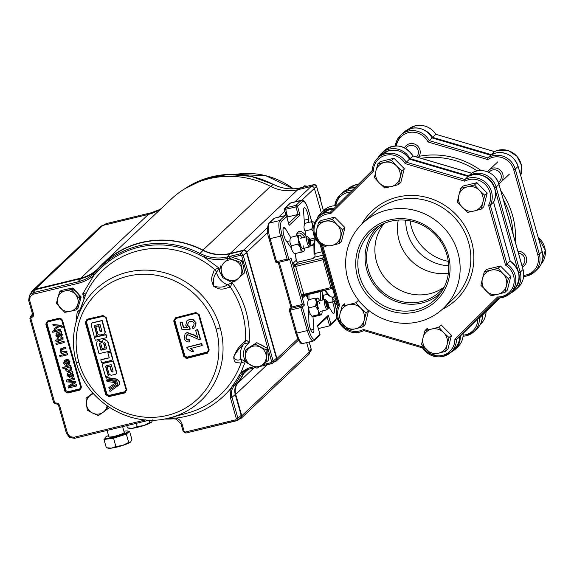 <?xml version="1.0" encoding="UTF-8"?>
<svg xmlns="http://www.w3.org/2000/svg" width="574" height="574" viewBox="0 0 574 574"><rect width="100%" height="100%" fill="white"/><g stroke="black" fill="none" stroke-linecap="round" stroke-linejoin="round"><path stroke-width="0.86" d="M312.916 258.537L298.337 262.067A2.023 1.937 46.7 0 1 295.89 260.596A3.379 0.875 -103.6 0 1 296.263 260.603L297.038 261.823A2.023 1.887 123.6 0 1 296.263 260.603A40.029 10.332 -103.6 0 1 295.366 253.536M298.437 262.045L295.632 264.621L322.344 258.149A2.023 1.937 -133.3 0 0 323.564 257.188M463.132 333.394L460.283 336.077A18.569 17.751 46.7 0 1 454.909 349.638L457.751 346.954A18.569 17.751 -133.3 0 0 463.132 333.394L498.741 298.042L463.132 333.394M412.95 155.963L409.599 159.163M482.282 315.284C482.454 320.679 480.646 325.221 476.872 328.924A18.569 17.751 -133.3 0 0 482.253 315.356L479.412 318.039L478.687 318.046M432.071 137.925L428.025 141.972A17.22 16.459 -133.3 0 0 410.274 132.307A17.22 16.459 -133.3 0 0 396.44 145.911M332.446 301.895A7.311 1.887 -103.6 0 1 333.508 304.88A7.311 1.887 -103.6 0 1 333.666 313.461A7.311 1.887 -103.6 0 1 332.073 312.069L328.543 306.107M304.507 224.334L303.574 211.376A7.311 1.887 -103.6 0 1 304.335 207.766A7.311 1.887 -103.6 0 1 307.621 213.399A7.311 1.887 -103.6 0 1 308.568 219.124L308.64 222.411M312.974 316.59L313.878 329.232A7.311 1.887 -103.6 0 1 313.124 332.841A7.311 1.887 -103.6 0 1 310.462 329.124A7.311 1.887 -103.6 0 1 308.884 321.483L308.561 307.212M305.748 294.857A3.379 0.875 -103.6 0 1 305.633 295.036L302.928 297.59A3.379 0.875 -103.6 0 1 302.024 296.916L292.962 264.887A3.379 0.875 -103.6 0 1 293.185 263.15A2.023 1.937 46.7 0 0 295.632 264.621L295.632 266.2L303.919 294.928A2.023 1.435 -29.2 0 0 302.024 296.916L304.349 305.124L302.376 306.982L308.884 329.985A12.162 3.143 76.4 0 0 314.767 339.119L319.933 334.247L317.451 325.48L328.328 315.219L330.811 323.987L329.612 325.853L319.087 328.407A1.349 1.292 -133.3 0 1 318.312 328.357M328.328 315.219L327.137 317.085M330.811 323.987L335.977 319.115A1.349 1.292 46.7 0 1 335.632 320.407L329.612 325.853L327.187 317.264M315.363 239.071A31.706 8.187 76.4 0 0 314.947 253.493A6.759 1.744 -103.6 0 1 314.523 257.209A1.349 1.292 -133.3 0 0 313.964 257.511L312.88 258.53M322.122 251.749L314.947 253.493A1.349 0.61 174.2 0 0 314.05 254.167A1.349 0.61 174.2 0 0 314.129 254.339A30.35 7.835 -103.6 0 1 314.093 253.988M448.373 273.217A44.069 42.117 46.7 0 1 398.263 220.086A44.069 42.117 46.7 0 0 448.373 273.217M523.753 275.362A17.127 16.366 -133.3 0 0 526.301 274.953A17.127 16.366 -133.3 0 0 537.759 254.741L513.694 169.682L515.251 169.1L518.092 166.424A18.476 17.658 -133.3 0 0 495.764 153.021A18.476 17.658 -133.3 0 0 490.648 155.181L432.043 137.918A18.569 17.751 -133.3 0 0 411.214 128.397A18.569 17.751 -133.3 0 0 403.479 132.58L400.638 135.263L395.328 145.94A18.569 17.751 46.7 0 1 400.638 135.263A18.569 17.751 46.7 0 1 408.372 131.08A18.569 17.751 46.7 0 1 429.201 140.601L487.807 157.864A18.476 17.658 46.7 0 1 492.923 155.705A18.476 17.658 46.7 0 1 515.251 169.1L539.323 254.16L542.193 251.419C543.894 258.307 542.33 264.212 537.494 269.127A18.476 17.658 -133.3 0 0 542.165 251.477L518.128 166.36C514.089 155.941 506.648 151.486 495.814 153L490.662 155.167L487.807 157.864L487.778 159.579L428.025 141.972M460.219 336.113L498.598 298.042M383.812 223.889A44.069 42.117 -133.3 0 0 382.32 274.372A44.069 42.117 -133.3 0 0 429.804 293.723A44.069 42.117 -133.3 0 0 443.731 287.416A44.069 42.117 -133.3 0 1 429.804 293.723A44.069 42.117 -133.3 0 1 382.32 274.372A44.069 42.117 -133.3 0 1 383.812 223.889M523.014 269.421L523.072 269.457C524.772 276.345 523.201 282.25 518.365 287.165A18.476 17.658 -133.3 0 0 523.036 269.515L498.971 184.455A18.476 17.658 -133.3 0 0 476.642 171.059A18.476 17.658 -133.3 0 0 471.527 173.219L468.678 175.902A18.476 17.658 46.7 0 1 473.794 173.743A18.476 17.658 46.7 0 1 496.13 187.138L520.195 272.198A18.476 17.658 46.7 0 1 515.524 289.848A18.476 17.658 46.7 0 1 510.437 293.149M471.57 173.19L412.964 155.92C404.785 144.856 395.249 143.084 384.358 150.618L381.516 153.301A18.569 17.751 46.7 0 1 389.251 149.118A18.569 17.751 46.7 0 1 410.073 158.639L468.678 175.902M332.812 289.526A2.023 1.873 -53.6 0 0 330.832 288.715L330.904 287.574L332.281 287.366L337.699 306.789M301.357 294.971L330.904 287.574L322.983 259.57L322.251 258.393A2.023 1.629 -172.6 0 0 323.578 257.102A2.023 1.629 -172.6 0 0 323.593 256.951M293.436 266.967L324.36 259.369L320.163 244.825M322.251 258.393L323.593 256.973M297.956 262.124A2.023 1.887 123.6 0 1 297.038 261.823M308.898 294.383A38.68 9.988 -103.6 0 1 308.934 299.65M304.349 305.124L302.426 304.421L291.893 306.975L290.214 308.554L300.74 306.007L302.426 304.421L289.64 259.247M317.451 325.48L317.609 326.032M289.339 310.247L290.286 310.118L290.214 308.554A1.349 1.292 46.7 0 0 289.648 308.862L291.893 306.975L279.229 262.21M290.135 309.372L289.31 310.154A1.349 1.292 46.7 0 1 289.648 308.862M275.628 261.794A1.349 1.292 -133.3 0 0 277.127 262.705M288.88 259.857L277.185 262.705L289.031 259.821L287.108 259.118L280.6 236.115L282.157 235.534L289.031 259.821L291.004 257.963L292.962 264.887A2.023 0.99 -5 0 0 295.545 265.317M288.6 223.365L298.085 214.425L287.552 216.979L286.957 217.539M289.963 203.368L290.989 202.801A13.511 3.487 76.4 0 0 290.523 203.06A1.349 1.292 46.7 0 0 289.963 203.368L284.797 208.24A1.349 1.292 46.7 0 0 284.46 209.532L295.969 206.941L298.085 214.425L300.008 215.128L289.124 225.388L286.648 216.62L281.482 221.492A12.162 3.143 76.4 0 0 282.157 235.534M288.916 224.649L289.124 225.388M277.185 262.705L276.582 261.665L287.108 259.118M275.599 261.701L276.582 261.665L270.067 238.662L280.6 236.115A13.511 3.487 -103.6 0 1 279.847 220.516L285.013 215.645L274.48 218.192L269.321 223.064L279.847 220.516A1.349 1.292 46.7 0 1 281.482 221.492M286.907 217.359L287.552 216.979L285.364 207.932L295.89 205.384L301.056 200.513L290.523 203.06L285.364 207.932A1.349 1.292 46.7 0 0 284.797 208.24A1.349 1.349 0 0 0 284.424 209.589L286.196 215.86M291.398 248.14L285.96 240.456A7.311 1.887 -103.6 0 1 283.262 232.657A7.311 1.887 -103.6 0 1 283.793 227.146A7.311 1.887 -103.6 0 1 285.386 228.538L290.58 237.32C289.526 240.449 289.762 243.261 291.298 245.751C291.061 248.729 292.13 251.398 294.498 253.744L301.171 252.129L300.561 247.889A8.445 2.181 -103.6 0 1 298.609 239.674L297.26 235.699L290.566 237.378M520.69 175.407A18.935 18.103 -133.3 0 0 516.844 156.25A18.935 18.103 -133.3 0 0 498.203 150.23A18.935 18.103 -133.3 0 0 494.444 151.608L435.881 134.309C430.708 127.062 423.856 124.214 415.332 125.771L408.014 129.509A18.935 18.103 -133.3 0 1 415.289 125.799A18.935 18.103 -133.3 0 1 435.838 134.338L432.617 137.373L491.229 154.636L494.465 151.586L498.254 150.201L508.327 150.61L516.909 156.228L521.486 165.398L520.69 175.429M499.796 297.971L486.049 311.775A18.935 18.103 -133.3 0 1 480.546 324.281L480.18 324.626M448.681 265.769A44.069 42.117 46.7 0 1 405.718 220.215M448.294 261.357A46.523 44.471 46.7 0 1 410.094 220.861M491.122 154.894L491.229 154.636A18.935 18.103 46.7 0 1 494.2 153.473M432.165 137.904L432.617 137.373A18.935 18.103 46.7 0 0 423.885 129.911M333.451 209.044A18.935 18.103 -133.3 0 0 329.605 209.546A18.935 18.103 -133.3 0 0 321.72 213.808L318.505 216.843C310.269 227.282 311.381 237.019 321.835 246.052L338.517 304.93C330.846 318.132 345.455 336.414 360.135 332.016L363.923 330.631L422.507 347.909L423.095 347.033A17.586 16.811 -133.3 0 0 431.72 354.51M363.945 330.617L363.464 329.469L423.095 347.033M459.738 336.551C459.559 341.53 457.715 345.72 454.206 349.121A18.935 18.103 -133.3 0 0 459.709 336.622L456.488 339.657L454.888 339.327L497.558 296.973A17.586 16.811 -133.3 0 0 501.784 296.5A17.586 16.811 -133.3 0 0 514.103 282.566A17.586 16.811 -133.3 0 0 505.551 265.181L488.596 205.255A17.586 16.811 -133.3 0 0 485.396 184.577A17.586 16.811 -133.3 0 0 464.789 181.169L464.89 179.483A18.935 18.103 46.7 0 1 468.649 178.105A18.935 18.103 46.7 0 1 487.986 184.95A18.935 18.103 46.7 0 1 490.296 205.191L488.596 205.255M510.171 261.026L505.551 265.181M493.547 202.105L510.214 261.012C520.668 270.045 521.78 279.782 513.543 290.222A18.935 18.103 -133.3 0 0 510.178 261.055L493.511 202.156A18.935 18.103 -133.3 0 0 491.201 181.915A18.935 18.103 -133.3 0 0 471.864 175.07A18.935 18.103 -133.3 0 0 468.104 176.448L409.499 159.185L406.277 162.212L464.89 179.483L468.126 176.426L471.914 175.041C486.594 170.65 501.202 188.925 493.532 202.127L490.296 205.191L506.964 264.09A18.935 18.103 46.7 0 1 510.329 293.249A18.935 18.103 46.7 0 1 502.444 297.519M409.542 159.149C404.369 151.902 397.517 149.061 388.993 150.618L381.057 154.908A18.935 18.103 -133.3 0 1 388.95 150.639A18.935 18.103 -133.3 0 1 409.499 159.185L468.154 176.419M387.091 210.084A58.613 56.022 -133.3 0 0 362.675 223.279A58.613 56.022 -133.3 0 0 353.469 292.632A58.613 56.022 -133.3 0 0 418.69 321.756A58.613 56.022 -133.3 0 0 443.106 308.554A58.613 56.022 -133.3 0 0 452.312 239.2A58.613 56.022 -133.3 0 0 387.091 210.084M415.913 311.94A48.309 46.171 -133.3 0 0 448.251 254.928A48.309 46.171 -133.3 0 0 389.868 219.899A48.309 46.171 -133.3 0 0 357.53 276.912A48.309 46.171 -133.3 0 0 415.913 311.94M415.813 309.881A46.523 44.471 -133.3 0 0 438.249 296.206A46.523 44.471 -133.3 0 0 441.313 242.372A46.523 44.471 -133.3 0 0 390.729 221.234A46.523 44.471 -133.3 0 0 374.722 228.847A46.523 44.471 -133.3 0 0 362.947 284.733A46.523 44.471 -133.3 0 0 415.813 309.881M378.331 226.371A45.619 43.602 -133.3 0 0 371.156 280.356A45.619 43.602 -133.3 0 0 421.926 303.022A45.619 43.602 -133.3 0 0 440.932 292.747M385.14 222.992A44.069 42.117 -133.3 0 0 379.392 227.505A44.069 42.117 -133.3 0 0 372.469 279.653A44.069 42.117 -133.3 0 0 421.503 301.544A44.069 42.117 -133.3 0 0 439.863 291.628A44.069 42.117 -133.3 0 0 444.699 286.146M502.343 297.54A18.935 18.103 46.7 0 1 498.433 298.021L502.394 297.54L510.329 293.249L513.543 290.222M498.433 298.021L497.558 296.973M464.789 181.169L405.165 163.604L406.277 162.212A18.935 18.103 46.7 0 0 385.728 153.674A18.935 18.103 46.7 0 0 377.843 157.936C374.334 161.344 372.49 165.534 372.311 170.507L372.339 170.442A18.935 18.103 46.7 0 1 377.843 157.936L381.057 154.908M405.165 163.604A17.586 16.811 -133.3 0 0 385.807 155.231A17.586 16.811 -133.3 0 0 373.365 171.31L372.339 170.442M373.365 171.31L330.696 213.672L330.402 212.071L372.311 170.471L330.402 212.071A18.935 18.103 46.7 0 0 326.391 212.581A18.935 18.103 46.7 0 0 318.505 216.843M315.348 236.789A17.586 16.811 -133.3 0 0 322.703 245.457L321.835 246.052M322.703 245.457L339.664 305.382L338.538 304.902M405.782 148.501A6.895 6.594 46.7 0 1 417.413 148.853A6.895 6.594 46.7 0 1 416.523 156.967M404.548 147.841A8.445 8.072 46.7 0 1 406.184 145.631A8.445 8.072 46.7 0 1 409.7 143.73A8.445 8.072 46.7 0 1 418.934 147.64A8.445 8.072 46.7 0 1 418.216 157.47M517.92 251.261A8.445 8.072 46.7 0 1 525.999 256.485A8.445 8.072 46.7 0 1 524.27 265.676A8.445 8.072 46.7 0 1 522.376 266.996M518.444 253.12A6.895 6.594 46.7 0 1 521.974 265.575M489.012 172.444A6.895 6.594 46.7 0 1 500.686 173.972A6.895 6.594 46.7 0 1 498.275 182.317M487.692 171.856A8.445 8.072 46.7 0 1 489.105 170.062A8.445 8.072 46.7 0 1 492.621 168.16A8.445 8.072 46.7 0 1 502.02 172.351A8.445 8.072 46.7 0 1 500.693 182.345A8.445 8.072 46.7 0 1 498.777 183.673M504.941 292.403L506.426 285.766A12.671 12.111 46.7 0 1 497.83 294.297L504.941 292.403L507.33 290.15L510.781 276.417L508.392 278.67L503.011 273.698A12.671 12.111 46.7 0 1 506.426 285.766L508.392 278.67M491.208 295.732L497.83 294.297A12.671 12.111 46.7 0 1 485.819 290.76A12.671 12.111 46.7 0 1 482.411 278.691L480.926 285.328L491.208 295.732M491 270.16L484.377 271.595L482.411 278.691A12.671 12.111 -133.3 0 1 491 270.16A12.671 12.111 46.7 0 1 503.011 273.698L498.11 268.266L491 270.16M510.781 276.417L500.499 266.013L486.766 269.342L484.377 271.595M500.499 266.013L498.11 268.266M449.055 337.577L443.673 332.604A12.671 12.111 46.7 0 1 447.089 344.673L449.055 337.577L451.444 335.324L447.993 349.057L445.603 351.31L447.089 344.673A12.671 12.111 46.7 0 1 438.493 353.204L445.603 351.31M438.773 327.173L431.662 329.067A12.671 12.111 46.7 0 1 443.673 332.604L438.773 327.173L441.162 324.92L451.444 335.324M431.87 354.639L438.493 353.204A12.671 12.111 46.7 0 1 426.482 349.659A12.671 12.111 46.7 0 1 423.067 337.598L421.589 344.235L431.87 354.639M431.662 329.067L425.04 330.502L423.067 337.598A12.671 12.111 -133.3 0 1 431.662 329.067M426.956 330.115L427.429 328.249L425.04 330.502M366.133 313.146L360.752 308.173A12.671 12.111 46.7 0 1 364.167 320.242L366.133 313.146L368.522 310.893L365.071 324.626L362.682 326.879L364.167 320.242A12.671 12.111 46.7 0 1 355.571 328.773L362.682 326.879M355.851 302.742L348.741 304.636A12.671 12.111 46.7 0 1 360.752 308.173L355.851 302.742L358.241 300.489L368.522 310.893M348.949 330.208L355.571 328.773A12.671 12.111 46.7 0 1 343.568 325.236A12.671 12.111 46.7 0 1 340.152 313.167L338.667 319.804L348.949 330.208M348.741 304.636L342.118 306.071L340.152 313.167A12.671 12.111 -133.3 0 1 348.741 304.636M344.034 305.691L344.508 303.818L342.118 306.071M334.664 217.159L332.274 219.412L325.164 221.306A12.671 12.111 -133.3 0 0 316.568 229.837L315.083 236.474L319.983 241.905A12.671 12.111 46.7 0 1 316.568 229.837L318.541 222.741L320.923 220.488L334.664 217.159L344.945 227.562L341.494 241.295L339.105 243.548L342.556 229.815L337.175 224.843A12.671 12.111 46.7 0 1 340.59 236.911A12.671 12.111 46.7 0 1 331.994 245.442L339.105 243.548M326.771 245.55L325.365 246.877L319.983 241.905A12.671 12.111 46.7 0 0 331.994 245.442M332.274 219.412L337.175 224.843A12.671 12.111 46.7 0 0 325.164 221.306L318.541 222.741M344.945 227.562L342.556 229.815M398.442 184.641L401.893 170.909L396.512 165.936A12.671 12.111 46.7 0 1 399.927 178.005A12.671 12.111 46.7 0 1 391.332 186.536L398.442 184.641L400.831 182.388L404.283 168.663L401.893 170.909M384.501 162.399L377.879 163.834L375.905 170.93L374.427 177.567L379.321 182.998A12.671 12.111 46.7 0 1 375.905 170.93A12.671 12.111 -133.3 0 1 384.501 162.399A12.671 12.111 46.7 0 1 396.512 165.936L391.611 160.505L384.501 162.399M404.283 168.663L394.001 158.252L380.268 161.581L377.879 163.834M379.321 182.998L384.709 187.971L391.332 186.536A12.671 12.111 46.7 0 1 379.321 182.998M394.001 158.252L391.611 160.505M481.356 209.072L482.842 202.435A12.671 12.111 46.7 0 1 474.253 210.967L481.356 209.072L483.746 206.819L487.197 193.086L484.815 195.339L479.426 190.367A12.671 12.111 46.7 0 1 482.842 202.435L484.815 195.339M467.623 212.402L474.253 210.967A12.671 12.111 46.7 0 1 462.242 207.429A12.671 12.111 46.7 0 1 458.827 195.361L457.342 201.998L467.623 212.402M467.423 186.83L460.793 188.265L458.827 195.361A12.671 12.111 -133.3 0 1 467.423 186.83A12.671 12.111 46.7 0 1 479.426 190.367L474.533 184.936L467.423 186.83M487.197 193.086L476.915 182.683L463.182 186.012L460.793 188.265M476.915 182.683L474.533 184.936M103.37 316.087L87.392 319.775L103.399 316.073L105.745 317.58L115.718 353.921L126.165 389.839L126.639 389.825L106.183 317.53L103.033 315.542L87.04 319.237L85.268 322.366L105.731 394.661L108.931 396.605L124.924 392.91L124.91 392.092L108.938 395.78L124.91 392.092L125.72 391.662L126.201 389.868M65.084 363.816A2.791 0.718 -103.6 0 1 64.848 363.091A2.791 0.718 -103.6 0 1 64.589 361.907M68.78 360.063A2.791 0.718 -103.6 0 1 68.772 359.668M78.903 362.431A73.077 69.849 46.7 0 1 127.823 276.187A73.077 69.849 46.7 0 1 216.14 329.175A73.077 69.849 46.7 0 1 167.221 415.425A73.077 69.849 46.7 0 1 78.903 362.431A3.989 0.56 -15.8 0 1 76.349 362.617C72.216 347.65 72.496 332.942 77.196 318.505A76.572 73.185 46.7 0 1 127.607 272.169A76.572 73.185 46.7 0 1 220.143 327.689A76.572 73.185 46.7 0 1 170.665 417.607A76.572 73.185 46.7 0 1 168.892 418.059C130.657 428.376 86.387 401.8 76.349 362.617A3.989 0.56 -15.8 0 1 76.356 362.538A76.572 73.185 46.7 0 1 77.196 318.505L86.129 293.515C86.165 292.848 85.031 292.955 82.735 293.845L85.203 295.883M199.149 314.473L195.899 312.579L175.551 317.745L173.721 320.938L183.766 356.454L187.038 358.334L207.379 353.168L209.201 349.989L199.149 314.473L196.15 313.124L198.611 314.523L208.649 350.004L209.201 349.989L208.649 350.004M118.761 385.118L119.32 384.444L119.478 381.911L117.261 379.113A629.269 142.158 -174.4 0 1 106.147 377.383L105.889 377.627A629.269 142.158 5.6 0 0 117.01 379.357L119.478 381.911M117.627 384.573A630.245 26.296 144.5 0 1 109.856 389.933L109.598 390.169A630.245 26.296 -35.5 0 0 117.376 384.817L117.627 384.573A629.111 162.413 -103.6 0 0 117.964 385.699L117.706 385.936A630.238 22.58 143.4 0 1 110 391.497A628.43 162.234 -103.6 0 1 109.598 390.169M115.74 382.399A629.075 139.69 4.4 0 0 116.084 382.442A629.054 162.399 -103.6 0 1 115.718 381.201A629.154 139.712 -175.6 0 1 106.915 380.01L106.664 380.253A629.154 139.712 4.4 0 0 115.46 381.445L115.718 381.201M116.142 384.042A630.274 26.296 -35.5 0 0 116.479 383.812A628.989 139.676 -175.6 0 1 114.671 383.568A630.295 26.296 144.5 0 1 109.103 387.4L108.845 387.644A630.295 26.296 -35.5 0 0 114.413 383.812L114.671 383.568M113.035 371.651L112.906 371.701A630.187 88.705 164.2 0 1 112.404 371.816L111.593 371.321A628.968 162.377 -103.6 0 1 110.065 366.047A630.324 88.719 164.2 0 1 107.309 366.686L107.058 366.93A630.324 88.719 -15.8 0 0 109.813 366.291L110.065 366.047M109.813 366.291A628.968 162.377 76.4 0 0 111.334 371.557L112.145 372.06A630.187 88.705 -15.8 0 0 112.648 371.945L113.092 371.156A629.097 162.406 -103.6 0 1 111.198 364.598A630.345 88.726 164.2 0 1 106.061 365.781L105.616 366.571A628.659 162.298 76.4 0 0 108.335 375.948L108.594 375.712A628.659 162.298 -103.6 0 1 105.874 366.327L106.319 365.545M103.629 363.141L102.71 363.737L103.629 363.141A630.381 88.726 164.2 0 0 113.401 360.881A629.283 162.456 -103.6 0 0 116.665 372.196L116.278 373.731L115.352 374.327A630.101 88.69 164.2 0 1 111.091 375.317L109.139 374.126A628.76 162.32 -103.6 0 1 107.058 366.93M103.55 316.044L103.614 316.202A629.169 88.561 164.2 0 1 87.643 319.89L86.48 321.942L106.929 394.123L109.01 395.386L124.974 391.698L126.093 389.696L105.666 317.508L103.614 316.202L87.506 319.689M110.581 352.092A629.283 162.456 76.4 0 0 111.406 355.005A629.283 162.456 76.4 0 0 112.411 358.542L112.009 360.085L112.662 358.305A629.283 162.456 -103.6 0 1 111.657 354.761A629.283 162.456 -103.6 0 1 110.839 351.848A630.41 88.733 164.2 0 1 108.077 352.486L107.819 352.73A630.41 88.733 -15.8 0 0 110.581 352.092L110.839 351.848M109.232 357.724A630.41 88.733 164.2 0 1 101.024 359.618L100.766 359.862A630.41 88.733 -15.8 0 0 109.282 357.896A629.097 162.406 -103.6 0 1 108.644 355.643A629.097 162.406 -103.6 0 1 107.819 352.73M112.009 360.085L111.342 360.443A630.396 88.733 164.2 0 1 101.576 362.696A628.43 162.234 -103.6 0 1 100.766 359.862M226.142 260.646L226.12 260.668A10.641 10.167 46.7 0 1 226.142 260.646A10.641 10.167 46.7 0 1 226.78 260.094M251.218 346.201A10.641 10.167 46.7 0 1 252.79 345.204M65.615 289.511A10.641 10.167 46.7 0 1 66.842 289.131A10.641 10.167 46.7 0 1 68.672 288.858M189.076 326.814A5.984 5.439 -146.3 0 0 189.348 327.338M189.642 327.797A5.984 5.439 -146.3 0 0 190.03 328.292M189.176 326.879A5.984 5.417 -158.8 0 0 189.477 327.388M189.607 327.575A5.984 5.417 -158.8 0 0 189.987 328.055M104.246 225.101L106.448 223.587L103.126 225.374M278.024 186.457L277.945 186.428A40.367 38.58 -133.3 0 0 300.798 187.791L300.869 187.77M270.562 186.658L273.231 184.362L277.945 186.428M81.056 387.185A1.995 1.909 46.7 0 1 79.714 389.502L67.847 392.379L67.876 392.996L64.826 391.159L65.436 390.93L46.437 323.779L45.82 324.009L47.513 321.024L59.38 318.154L59.631 318.548A1.995 1.909 46.7 0 1 62.042 319.998L59.617 318.563M59.38 318.154L62.43 319.983L81.436 387.134L79.743 390.119L67.876 392.996M57.213 338.911L57.866 338.753L58.132 339.693L61.454 338.89L61.949 337.763L62.788 337.447L63.083 338.165L61.712 339.937L58.426 340.734L58.634 341.465L57.709 341.688L57.5 340.956L56.073 341.308L55.197 340.404L57.206 339.916L56.941 338.976M60.772 348.762L65.601 347.464L65.902 348.511L62.401 349.358L61.203 350.922L63.527 351.984L66.663 351.223L66.964 352.264L61.102 353.684L60.808 352.644L61.626 352.443L60.191 350.858L60.772 348.762M61.303 348.404L65.831 347.248L65.859 348.361M61.813 356.189L61.518 355.141L67.373 353.72L67.667 354.768L61.813 356.189M61.518 355.141L67.373 353.72M59.581 355.45L60.614 355.206L59.581 355.45M66.749 364.081L64.826 362.732L65.056 361.225M66.519 364.296L65.58 360.96L64.74 361.57L64.604 362.947L66.519 364.296M67.675 363.859L68.363 363.572L68.794 361.85L67.431 360.522L67.244 359.475L69.727 361.642L69.11 364.382L67.538 365.164C65.673 365.609 64.388 364.942 63.678 363.163L64.317 360.558L66.433 359.482L67.675 363.859L68.478 363.457M64.317 360.558L66.211 359.697L67.445 364.074M67.517 359.496L69.949 361.426L69.11 364.382M70.824 375.181L70.358 373.624L71.219 373.581L72.518 374.994L72.051 376.329L70.824 375.181L70.286 373.473M72.453 376.049L71.054 374.966M68.45 374.148L68.406 375.374L69.748 376.616L69.669 377.678M69.942 377.685L67.201 375.626L67.66 373.122L72.424 371.557L72.719 372.605L72.087 373.086L73.508 375.009L73.142 376.974L72.403 377.355L70.351 376.379L68.894 373.975L68.184 374.435L68.184 375.59L69.519 376.831L69.712 377.9M68.076 372.842L72.424 371.557M72.647 371.342L72.941 372.39L72.31 372.878L73.508 375.009M73.737 374.793L73.142 376.974M69.841 386.288L76.428 384.695L76.521 386.058L68.507 387.995L68.019 386.273L74.204 382.442L66.778 381.889L66.29 380.175L74.311 378.23L74.634 379.378L67.854 381.028L75.251 381.552L75.589 382.75L69.418 386.553L76.199 384.91M76.428 384.695L76.478 385.907M68.249 386.058L74.433 382.227M68.184 367.346L70.638 368.35L70.207 369.8L68.966 370.388L66.433 369.412L66.828 367.984L68.184 367.346M68.966 370.388L66.663 369.204L66.957 367.877M70.315 369.685L69.189 370.173M70.38 366.657L71.815 368.02L71.162 370.359L69.26 371.435C67.51 371.895 66.268 371.321 65.529 369.706L65.981 367.884L63.018 368.601L62.724 367.554L70.738 365.616L71.032 366.657L70.15 366.872L71.592 368.235L70.939 370.567M61.117 335.998L59.718 334.922L58.957 333.429M61.016 336.12L59.488 335.13L58.727 333.645L59.883 333.53L61.181 334.951L60.944 336.063M58.627 335.51L57.802 333.867L56.848 334.384L56.848 335.539L58.189 336.78L58.376 337.849L55.872 335.582L56.517 333.006L61.318 331.291L61.382 332.554L60.751 333.042L62.179 334.958L61.074 337.311L59.014 336.328L58.627 335.51M58.634 332.439L61.088 331.507M61.318 331.291L61.382 332.554M56.74 332.791L56.101 333.286L57.378 332.741M57.12 334.097L57.077 335.331L58.412 336.565L58.34 337.627M52.679 331.047L60.693 329.103L52.679 331.047M60.693 329.103L60.765 330.359L52.743 332.303L52.722 331.198M52.743 332.303L52.449 331.263M60.995 330.143L52.973 332.088M54.064 328.802L58.117 326.14L53.167 325.63L52.851 324.532L60.851 325.465L62.136 326.671L62.2 327.338L61.332 327.661L60.636 326.434L59.56 326.305L54.372 329.906L54.064 328.802L56.948 326.857M52.851 324.532L61.074 325.25L62.136 326.671M62.365 326.455L62.207 327.209M47.046 323.549L66.053 390.7L67.818 391.762L79.686 388.892L80.661 387.163L61.662 320.012L59.89 318.95L48.029 321.827L46.437 323.779M66.053 390.7L65.436 390.93M57.178 326.642L58.347 325.924M57.608 332.525L58.864 332.224M61.612 332.339L60.98 332.827L62.401 334.75L61.296 337.096M62.946 367.338L70.968 365.401L70.989 366.506M68.586 380.849L75.474 381.337L75.818 382.535M66.519 379.959L74.541 378.022L74.591 379.235M60.614 355.206L60.909 356.246L59.883 356.497L59.624 355.6M67.603 353.512L67.624 354.617M61.569 349.666L61.425 350.707L63.75 351.769L66.893 351.008L66.921 352.113M56.144 343.295L64.123 341.2L64.173 342.413M57.17 338.76L58.096 338.538L58.361 339.478L61.683 338.674L62.179 337.548L63.011 337.232L62.996 339.37M58.699 340.669L58.591 341.315M55.42 340.188L57.163 339.765M47.771 321.426L59.596 318.563L47.771 321.426M48.029 321.827L47.793 321.418M80.661 387.163L81.02 387.106M75.402 290.81A10.641 10.167 46.7 0 1 78.516 294.125M80.03 300.97A10.641 10.167 46.7 0 1 79.19 303.962M71.398 289.267A10.641 10.167 46.7 0 1 79.8 298.229M91.94 393.721A10.641 10.167 46.7 0 1 92.866 393.046M79.355 312.019L77.232 311.833L78.631 314.193M86.057 293.694A5.984 5.417 -159 0 0 85.899 294.053L85.928 293.988A5.984 5.632 19.9 0 1 86.129 293.515A85.591 81.809 -133.3 0 1 138.908 250.63A85.591 81.809 -133.3 0 1 214.432 269.321A5.984 5.424 35.6 0 1 216.527 272.385L219.11 268.13L214.332 269.507A5.984 5.388 -156.6 0 1 216.506 272.478L216.527 272.385M260.309 344.543A10.641 10.167 46.7 0 1 264.191 346.603M267.864 352.307A10.641 10.167 46.7 0 1 268.151 356.196M234.544 258.085A10.641 10.167 46.7 0 1 238.526 259.534M242.967 264.636A10.641 10.167 46.7 0 1 243.835 268.675M56.065 403.909L54.602 402.439L53.633 402.482M30.888 318.627L29.891 318.721L30.207 316.999L31.218 316.324L30.888 318.627L54.602 402.439M32.338 315.478L32.345 315.47A1.327 0.373 -150.4 0 1 32.352 315.456L31.218 316.324L32.575 314.523M31.326 317.845L33.22 316.396L33.5 313.935L32.524 313.978L32.352 315.456M33.5 313.935L29.697 300.496L28.7 300.589L29.719 294.957L33.17 292.697L77.949 281.848L80.676 278.713L35.459 289.669L32.015 291.922L29.274 295.639A1.327 0.373 29.6 0 0 30.142 296.564L33.256 294.225L33.17 292.697L35.459 289.669M84.019 298.989L82.735 293.845L93.82 275.398L93.232 274.121A40.367 38.58 46.7 0 1 77.949 281.848L78.028 283.369C83.94 281.92 89.2 279.258 93.82 275.398L97.393 271.746A1.327 0.387 -137.8 0 1 96.791 270.691L93.232 274.121M97.393 271.746A88.525 84.608 46.7 0 1 199.178 254.77L204 257.023L204.667 255.538L199.946 253.486L202.995 250.386A90.175 86.186 -133.3 0 0 99.309 267.678A39.9 38.135 46.7 0 1 80.676 278.713M56.166 403.895L55.535 402.891L58.003 403.278L57.644 404.132M58.577 405.344L59.553 405.301L58.003 403.278M145.717 419.888L73.938 437.288L74.534 438.314L69.59 437.531L69.985 436.656L67.51 433.427L66.541 433.478M223.085 277.845L232.104 282.623C244.998 300.912 250.666 320.952 249.116 342.743C244.302 346.617 242.608 351.668 244.043 357.882L245.471 361.268L241.159 359.417A5.984 5.647 74.3 0 1 240.98 363.155L245.471 361.268L241.08 372.325L239.2 375.224A88.525 84.608 46.7 0 1 232.771 385.362L230.956 388.289C216.764 405.309 198.518 415.239 176.218 418.094L176.118 419.099L173.535 418.826L176.168 419.077M183.199 431.461L184.168 431.418L182.094 424.086C181.14 421.101 179.174 419.099 176.218 418.094L173.169 417.944L173.535 418.826L164.114 419.049M230.454 397.875L231.975 397.316L237.887 418.209L236.366 418.769L230.454 397.875L230.956 388.289A1.327 0.359 22.3 0 0 232.434 388.576L233.984 385.828L237.213 383.41A90.175 86.186 -133.3 0 0 243.763 373.086A13.302 12.714 46.7 0 1 245.794 370.309M239.2 375.224A1.327 0.373 28.2 0 0 240.499 375.554L242.328 372.971A13.769 13.159 46.7 0 1 244.122 371.356A13.769 13.159 46.7 0 1 248.635 369.233M253.859 366.808L248.076 368.207L241.08 372.325L242.328 372.971M232.341 257.281L240.671 255.258L241.719 255.889L271.638 361.62L273.159 361.06A2.196 2.095 46.7 0 1 272.42 363.306L275.556 360.989A2.662 2.54 -133.3 0 0 276.453 358.262L246.533 252.531A2.662 2.54 -133.3 0 0 243.319 250.601L230.246 253.765L227.519 256.901L227.598 258.429C219.698 260.287 211.835 259.814 204 257.023L219.11 268.13L219.663 271.724L222.748 277.464M241.159 359.417L241.102 359.389A5.984 5.733 89.2 0 1 240.836 363.17C237.866 362.051 233.977 364.777 233.747 356.841C237.622 346.861 241.137 345.419 245.299 340.49A5.984 5.223 -133.9 0 1 244.187 343.697L249.116 342.743C247.516 340.705 246.303 339.908 245.471 340.346A5.984 5.403 54.5 0 1 244.266 343.625M240.987 359.015A17.335 16.567 -133.3 0 0 241.102 359.389L240.42 359.525C237.507 360.773 235.318 360.02 233.869 357.272L234.336 355.564C237.658 350.212 240.944 346.258 244.187 343.697A17.335 16.567 46.7 0 0 240.987 359.015L240.42 359.525M245.299 340.49L245.471 340.346A85.591 81.809 -133.3 0 0 230.425 287.165L232.104 282.623L227.598 284.74A5.984 5.431 58.7 0 1 230.425 287.165L230.239 287.251C224.843 287.897 221.865 291.606 213.664 286.239C209.46 277.529 213.169 274.881 214.332 269.507M227.598 284.74L227.512 284.754C224.004 287.387 219.455 287.825 213.88 286.082C212.811 280.313 213.686 275.778 216.506 272.478A17.335 16.567 -133.3 0 0 216.606 272.858A17.335 16.567 46.7 0 0 227.512 284.754A5.984 5.403 -108.9 0 1 230.239 287.251M119.22 382.155L119.062 384.68L118.509 385.362A630.238 22.58 143.4 0 1 118.108 385.649A629.147 162.42 -103.6 0 1 116.73 380.985L116.027 380.275A629.233 139.726 -175.6 0 1 106.283 378.955A628.43 162.234 -103.6 0 1 105.889 377.627M117.376 384.817A629.111 162.413 76.4 0 0 117.706 385.936M115.46 381.445A629.054 162.399 76.4 0 0 115.826 382.686A629.075 139.69 -175.6 0 1 107.029 381.495A628.43 162.234 -103.6 0 1 106.664 380.253M114.413 383.812A628.989 139.676 4.4 0 0 116.221 384.049A630.274 26.296 144.5 0 1 109.218 388.878A628.43 162.234 -103.6 0 1 108.845 387.644M112.906 371.701L113.092 371.156M108.335 375.948A630.101 88.69 164.2 0 1 105.587 376.58A628.43 162.234 -103.6 0 1 102.316 365.272L102.71 363.737M103.37 363.385A630.381 88.726 -15.8 0 0 113.143 361.125L113.401 360.881M113.143 361.125A629.283 162.456 76.4 0 0 116.407 372.44L116.665 372.196M116.407 372.44L116.02 373.975M94.846 325.401L94.394 326.197A628.659 162.298 76.4 0 0 96.97 335.711A630.022 88.676 164.2 0 1 94.222 336.342A628.43 162.234 -103.6 0 1 91.123 324.87L91.531 323.313L92.199 322.961A629.398 88.59 -15.8 0 0 101.971 320.701A629.283 162.456 76.4 0 0 105.064 332.174L104.655 333.731L103.987 334.09A630.022 88.676 164.2 0 1 99.725 335.072L97.795 333.86A628.76 162.32 -103.6 0 1 95.822 326.563A629.628 88.626 -15.8 0 0 98.577 325.924A628.968 162.377 76.4 0 0 100.02 331.27L100.823 331.779A629.908 88.661 -15.8 0 0 101.325 331.664L101.777 330.868A629.097 162.406 -103.6 0 1 99.984 324.217A629.563 88.611 164.2 0 1 94.846 325.401L95.105 325.157M96.97 335.711L97.228 335.467A628.659 162.298 -103.6 0 1 94.653 325.953M92.199 322.961L91.531 323.313M105.064 332.174L105.322 331.937A629.283 162.456 -103.6 0 1 102.229 320.457A629.398 88.59 164.2 0 1 92.457 322.717M104.655 333.731L105.322 331.937M95.822 326.563L96.08 326.319A629.628 88.626 164.2 0 0 98.836 325.68L98.577 325.924M100.02 331.27L100.278 331.033A628.968 162.377 -103.6 0 1 98.836 325.68M95.291 340.246A628.43 162.234 -103.6 0 1 94.502 337.383L94.76 337.139A630.058 88.683 164.2 0 0 106.032 334.534L105.774 334.778A629.283 162.456 76.4 0 0 106.563 337.641A630.152 88.697 164.2 0 1 95.291 340.246M94.502 337.383A630.058 88.683 -15.8 0 0 105.774 334.778M107.654 341.602A629.283 162.456 76.4 0 0 110.287 351.051L110.545 350.814A629.283 162.456 -103.6 0 1 107.912 341.358L104.281 339.091L102.768 340.009L104.023 339.334L107.912 341.358M110.287 351.051A630.403 88.733 164.2 0 1 99.015 353.656A628.43 162.234 -103.6 0 1 96.382 344.206L97.135 341.308L98.391 340.633L102.007 342.908L102.768 340.009M101.907 341.846L98.642 340.396L97.135 341.308M99.883 343.396L99.345 344.35A628.659 162.298 76.4 0 0 100.967 350.183A630.374 88.726 -15.8 0 0 106.728 348.849A629.097 162.406 -103.6 0 1 105.107 343.015L104.138 342.413L103.858 343.123A628.989 162.377 76.4 0 0 105.121 347.665L104.863 347.901A630.36 88.726 164.2 0 1 102.107 348.54A628.781 162.327 -103.6 0 1 100.852 344.005L99.546 343.575M103.607 343.367A628.989 162.377 76.4 0 0 104.863 347.901M100.967 350.183L101.225 349.939A630.374 88.726 -15.8 0 0 106.685 348.676M99.345 344.35L99.603 344.106A628.659 162.298 76.4 0 0 101.225 349.939M100.141 343.159L99.603 344.106M104.396 342.176L103.858 343.123M103.399 316.073L106.183 317.53M124.974 391.698L125.763 391.626M106.513 337.469A630.152 88.697 -15.8 0 0 106.814 337.397A629.283 162.456 -103.6 0 1 106.032 334.534M101.713 331.37L101.584 331.42A629.908 88.661 164.2 0 1 101.081 331.535L100.278 331.033M109.01 395.386L107.539 395.464L106.929 394.123M108.931 396.605L108.938 395.78L106.534 394.324L86.1 322.107L86.48 321.942A628.078 162.148 76.4 0 0 106.907 394.13M105.731 394.661L106.606 394.259L86.172 322.043L86.645 320.163M85.268 322.366L86.1 322.107L86.609 320.192L87.363 319.775M86.609 320.192L87.392 319.775L87.04 319.237M124.924 392.91L126.639 389.825M208.52 349.939A627.597 162.019 -103.6 0 1 198.489 314.48L198.568 314.459M175.041 318.706L174.46 320.679L174.998 318.742L175.809 318.29L196.15 313.124L195.899 312.579L196.165 313.11L175.823 318.29L175.551 317.745M174.848 320.486L184.885 355.945L187.009 357.179A630.087 88.69 -15.8 0 0 207.322 352.013L208.498 349.946L198.468 314.48L196.351 313.253L176.039 318.412L174.553 320.586L184.591 356.067L183.766 356.454M208.663 350.061L208.132 351.919L207.279 352.393L207.322 352.013L187.002 357.172L207.358 352.314L208.549 351.417M184.885 355.945L187.038 357.48L187.038 358.334M193.718 337.247L198.869 339.55L200.24 339.406A628.028 162.133 -103.6 0 1 197.521 329.835A630.403 88.733 -15.8 0 1 195.641 330.323A628.2 162.177 76.4 0 0 197.664 337.483L194.112 335.266L186.945 332.733L185.158 333.681L184.168 338.265C184.993 341.006 186.815 342.219 189.635 341.91A628.867 152.734 -97.8 0 1 189.291 339.987C187.562 340.296 186.421 339.593 185.868 337.878L187.49 334.606L193.718 337.247M189.635 341.91L189.894 341.666A628.867 152.734 -97.8 0 1 189.549 339.743L189.291 339.987M189.549 339.743C187.82 340.052 186.679 339.349 186.127 337.634L185.868 337.878M197.922 337.239L194.364 335.029L187.196 332.49L185.158 333.681M197.521 329.835L197.779 329.598A628.028 162.133 -103.6 0 0 200.491 339.169L200.24 339.406M186.794 347.442L187.045 347.205A630.324 88.719 164.2 0 0 201.725 343.474A628.028 162.133 -103.6 0 0 202.263 345.34L202.012 345.584A628.028 162.133 -103.6 0 1 201.474 343.711A630.324 88.719 164.2 0 1 186.794 347.442A629.183 162.428 76.4 0 0 187.138 348.648L191.967 351.754A630.209 88.705 -15.8 0 0 193.703 351.317L190.568 348.497A630.288 88.719 -15.8 0 0 202.012 345.584M190.819 348.253L193.703 351.317M187.174 327.316A630.173 118.395 175.1 0 1 183.68 327.503A629.039 162.392 -103.6 0 1 182.173 322.071L181.922 322.308A630.23 88.705 164.2 0 1 180.042 322.782A629.169 162.428 76.4 0 0 181.98 329.756A630.223 118.89 -4.7 0 0 189.915 329.361A628.688 152.691 -97.8 0 1 189.578 327.431L187.562 325.25L188.193 322.366L189.915 321.49C191.953 320.966 193.366 321.662 194.156 323.578L193.524 326.154L192.268 326.943A628.343 170.213 70.5 0 0 192.986 328.78L194.758 327.732L195.856 323.155L193.036 319.883L189.284 319.632L186.93 320.866L185.725 325.157L187.433 327.532A630.173 118.395 175.1 0 1 183.429 327.747A629.039 162.392 -103.6 0 1 181.922 322.308M194.758 327.732L196.114 322.918L193.294 319.639L189.284 319.632M189.535 319.395L186.93 320.866M193.646 326.032L192.268 326.943M189.879 329.132A630.223 118.89 -4.7 0 0 190.173 329.117A628.688 152.691 -97.8 0 1 189.836 327.187L187.562 325.25M187.82 325.013L188.279 322.301M182.173 322.071A630.23 88.705 164.2 0 1 180.301 322.545L180.042 322.782M186.127 337.634L186.607 335.037M197.779 329.598A630.403 88.733 164.2 0 1 195.892 330.079M176.039 318.412L176.039 318.405A630.087 88.69 164.2 0 0 196.351 313.246L196.294 313.095M186.959 357.552L207.279 352.393L207.379 353.168M168.885 418.059L187.031 413.194A85.591 81.809 -133.3 0 0 240.98 363.155L240.836 363.17M230.246 253.765A39.9 38.135 46.7 0 1 202.995 250.386M241.18 415.411L237.887 418.209A2.196 2.095 46.7 0 1 237.155 420.455L240.291 418.137A2.662 2.54 -133.3 0 0 241.18 415.411L235.268 394.517A13.302 12.714 46.7 0 1 237.213 383.41M307.908 298.631A39.233 10.131 76.4 0 0 307.829 294.649M246.82 369.835A13.302 12.714 -133.3 0 0 246.246 370.345A13.302 12.714 -133.3 0 0 243.878 373.437A90.441 86.444 46.7 0 1 237.614 383.317A13.302 12.714 -133.3 0 0 235.699 394.381L241.762 415.813A2.662 2.54 46.7 0 1 239.982 418.948L238.806 419.235M306.652 342.606L309.329 352.084A2.662 2.54 46.7 0 1 308.661 354.624L241.094 418.353M230.181 253.443A39.9 38.135 46.7 0 1 202.981 250.092L270.548 186.363A39.9 38.135 -133.3 0 0 297.748 189.721L230.181 253.443L243.606 250.192A2.662 2.54 46.7 0 1 246.82 252.122L276.933 358.549A2.662 2.54 46.7 0 1 275.154 361.685L274.343 361.885M297.748 189.721L311.173 186.464A2.662 2.54 46.7 0 1 314.387 188.394L321.275 212.739M30.774 293.565A6.651 6.357 46.7 0 1 35.258 289.174L80.848 278.125A39.9 38.135 -133.3 0 0 97.465 269.141A39.9 38.135 -133.3 0 0 99.367 267.219A90.441 86.444 46.7 0 1 103.672 262.842A90.441 86.444 46.7 0 1 202.981 250.092M270.548 186.363A90.441 86.444 -133.3 0 0 171.239 199.121L103.672 262.842M32.488 290.674L100.055 226.945A6.651 6.357 46.7 0 1 102.825 225.446L148.415 214.396A39.9 38.135 -133.3 0 0 161.258 208.527M32.122 314.466A1.995 1.909 46.7 0 1 32.467 313.892M127.5 427.924L129.401 428.369A11.968 1.686 -15.8 0 0 132.616 428.269L127.607 427.946M127.45 427.91L126.804 425.643M136.289 423.347L137.208 426.582L132.616 428.269A11.968 1.686 -15.8 0 0 143.852 425.542A11.968 1.686 -15.8 0 0 151.694 422.091A11.968 1.686 -15.8 0 0 151.73 422.055A11.968 1.686 -15.8 0 0 151.737 422.048M149.283 420.197L149.922 422.464L143.852 425.542L137.208 426.582M152.885 419.673L151.694 422.091L149.922 422.464M108.529 435.558A11.968 1.686 -15.8 0 0 105.035 437.854A11.968 1.686 -15.8 0 0 113.989 437.008A11.968 1.686 -15.8 0 0 128.067 431.339A11.968 1.686 -15.8 0 0 123.884 431.218M105.035 437.854L105.25 438.615A11.968 1.686 -15.8 0 0 108.759 438.83A11.968 1.686 -15.8 0 0 114.204 437.768A11.968 1.686 -15.8 0 0 119.937 436.161L126.337 434.109L128.684 442.403L122.578 445.474L115.891 446.5L111.392 448.143L106.319 447.749L103.973 439.454L113.544 438.206L119.937 436.161A11.968 1.686 -15.8 0 0 127.952 432.681L129.559 431.253L128.095 431.447M107.073 430.421L108.873 436.771A7.979 1.126 -15.8 0 0 114.843 436.204A7.979 1.126 -15.8 0 0 124.228 432.423L122.599 426.661M130.678 441.901L131.905 439.548L129.559 431.253M106.319 447.749L108.35 448.229A11.968 1.686 -15.8 0 0 111.392 448.143A11.968 1.686 -15.8 0 0 122.578 445.474A11.968 1.686 -15.8 0 0 130.585 441.994L128.684 442.403M113.544 438.206L115.891 446.5M126.337 434.109L127.952 432.681A11.968 1.686 -15.8 0 0 128.282 432.1L128.067 431.339M105.178 438.385L103.973 439.454M302.821 187.289L304.392 185.804L307.434 186.17M318.089 191.651L320.916 199.185L320.371 199.702M320.916 199.185L320.414 199.845M56.202 344.508L55.872 343.36L63.893 341.415L64.216 342.563L56.202 344.508M220.265 265.862L222.827 277.723L234.264 281.891L238.497 278.239A10.641 10.167 46.7 0 1 234.364 280.363A10.641 10.167 46.7 0 1 228.337 279.997A10.641 10.167 46.7 0 1 221.342 271.99A10.641 10.167 46.7 0 1 224.499 262.21L230.712 256.686L224.499 262.21A10.641 10.167 46.7 0 1 234.651 260.445A10.641 10.167 46.7 0 1 241.647 268.46A10.641 10.167 46.7 0 1 238.497 278.239L244.711 272.715L242.149 260.854L240.571 262.34L229.141 258.171M243.132 274.2L240.571 262.34M230.712 256.686L242.149 260.854M245.27 350.47L246.153 362.495L256.958 368.214L261.715 365.251A10.641 10.167 46.7 0 1 258.745 366.513A10.641 10.167 46.7 0 1 251.355 365.552A10.641 10.167 46.7 0 1 245.507 356.676A10.641 10.167 46.7 0 1 250.034 347.507L245.27 350.47L246.849 348.985L256.772 342.671L250.034 347.507A10.641 10.167 46.7 0 1 260.395 347.213A10.641 10.167 46.7 0 1 266.243 356.088A10.641 10.167 46.7 0 1 261.715 365.251L268.46 360.422L267.577 348.396L266.006 349.882L255.2 344.163M266.881 361.907L266.006 349.882M256.772 342.671L267.577 348.396M93.132 393.341L90.656 395.056A10.641 10.167 46.7 0 1 93.469 393.721M90.656 395.056L86.021 398.198L86.473 404.397A10.641 10.167 46.7 0 1 90.656 395.056M86.021 398.198L92.888 393.068M86.473 404.397L87.327 410.209L92.615 413.072A10.641 10.167 46.7 0 1 86.473 404.397M92.615 413.072L98.312 415.547L102.947 412.405A10.641 10.167 46.7 0 1 92.615 413.072M107.065 405.847A10.641 10.167 46.7 0 1 102.947 412.405L109.476 407.483M107.991 408.875L107.539 406.184M75.18 294.146A10.641 10.167 46.7 0 1 77.755 298.681A10.641 10.167 46.7 0 1 77.777 304.342A10.641 10.167 46.7 0 1 70.631 311.237L76.378 309.867L77.949 308.382L81.164 296.945L79.585 298.43L71.176 289.475L65.163 290.903A10.641 10.167 46.7 0 1 75.18 294.146M70.631 311.244L70.358 311.302A10.641 10.167 46.7 0 1 60.349 308.059A10.641 10.167 46.7 0 1 57.752 297.863A10.641 10.167 46.7 0 1 65.163 290.903L59.56 291.951L61.131 290.466L72.755 287.99L81.164 296.945M59.56 291.951L56.345 303.388L64.754 312.349L70.358 311.302M76.378 309.867L79.585 298.43M72.755 287.99L71.176 289.475M307.556 294.713L307.628 298.078M299.743 235.261L299.492 235.24A8.445 2.181 -103.6 0 1 300.274 235.534A8.445 2.181 -103.6 0 1 301.859 237.923M304.349 248.183A8.445 2.181 -103.6 0 1 304.026 251.032A8.445 2.181 -103.6 0 1 303.402 251.67A8.445 2.181 -103.6 0 1 300.561 247.889L297.978 244.137L298.609 239.674A8.445 2.181 -103.6 0 1 299.492 235.24L297.26 235.699M297.978 244.137L291.298 245.751M303.653 251.685L296.894 253.163M303.223 245.816A5.281 1.363 -103.6 0 1 301.838 248.018A5.281 1.363 -103.6 0 1 299.671 241.094M335.919 300.496A8.445 2.181 -103.6 0 1 335.905 300.532A8.445 2.181 -103.6 0 1 335.302 301.171A8.445 2.181 -103.6 0 1 332.468 297.461L333.078 301.673L335.539 301.142L327.89 302.986M327.431 294.326L323.198 295.352L321.82 291.255M323.198 295.352L323.865 299.7M333.078 301.673L327.869 302.936M335.037 297.382A5.281 1.363 -103.6 0 1 333.351 296.959M313.009 228.624A8.445 2.181 -103.6 0 1 312.651 225.295A8.445 2.181 -103.6 0 1 313.949 221.973L314.358 222.734L313.949 221.973A8.445 2.181 -103.6 0 1 314.373 222.238A8.445 2.181 -103.6 0 1 314.552 222.396M313.949 221.973L311.56 221.7L304.88 223.322C303.653 226.192 303.718 228.746 305.081 230.985L306.157 236.883M313.002 230.992L311.761 229.363L312.651 225.295L311.56 221.7M311.761 229.363L305.081 230.985M314.76 238.052L309.781 239.258M314.502 239.824L310.886 240.7L310.175 239.164M317.759 298.408L317.429 298.035A8.445 2.181 -103.6 0 1 318.046 298.344A8.445 2.181 -103.6 0 1 319.632 300.726M316.647 298.674L315.535 298.946M322.122 310.986A8.445 2.181 -103.6 0 1 321.799 313.834A8.445 2.181 -103.6 0 1 321.017 314.48L321.347 314.846L314.667 316.468C312.486 316.697 311.603 316.611 312.026 316.209C309.695 313.748 308.654 310.964 308.912 307.865C307.456 305.476 307.298 302.778 308.439 299.772L315.119 298.15L316.346 301.96L315.585 306.243L308.912 307.865M321.017 314.48A8.445 2.181 -103.6 0 1 318.139 310.175L318.699 314.595L321.347 314.846M317.429 298.035A8.445 2.181 -103.6 0 0 316.346 301.96A8.445 2.181 -103.6 0 0 318.139 310.175L315.585 306.243M318.699 314.595L312.026 316.209M318.541 308.712A5.281 1.363 -103.6 0 1 317.537 301.737A5.281 1.363 -103.6 0 1 319.897 303.811M310.075 243.821A5.281 1.363 76.4 0 0 309.458 240.721A5.281 1.363 76.4 0 0 308.826 238.87M308.712 237.564L307.485 236.753A5.281 1.363 76.4 0 0 307.09 236.653A5.281 1.363 76.4 0 0 307.205 242.852A5.281 1.363 76.4 0 0 309.573 246.913A5.281 1.363 76.4 0 0 309.881 246.641L310.606 245.363A4.162 1.076 76.4 0 0 310.269 240.693A4.162 1.076 76.4 0 0 308.712 237.564A4.162 1.076 76.4 0 0 308.489 242.372A4.162 1.076 76.4 0 0 310.606 245.363M309.766 244.352L308.726 242.149L308.338 239.322L308.991 238.712L310.032 240.915L310.419 243.735L309.766 244.352M309.573 243.943L310.419 243.735M327.876 306.903A5.281 1.363 76.4 0 0 326.936 302.57A5.281 1.363 76.4 0 0 326.534 301.515M326.484 300.374L325.257 299.563A5.281 1.363 76.4 0 0 324.862 299.463A5.281 1.363 76.4 0 0 325.271 306.616A5.281 1.363 76.4 0 0 327.345 309.723A5.281 1.363 76.4 0 0 327.654 309.451L328.378 308.166A4.162 1.076 76.4 0 0 327.804 302.742A4.162 1.076 76.4 0 0 326.484 300.374A4.162 1.076 76.4 0 0 325.716 301.766A4.162 1.076 76.4 0 0 326.498 305.935A4.162 1.076 76.4 0 0 328.378 308.166M326.104 302.563L326.671 305.504L327.718 307.284L328.199 306.114L327.632 303.172L326.584 301.393L326.104 302.563M304.694 237.234A38.68 9.988 76.4 0 0 298.351 233.022L296.966 234.264L296.213 235.95M384.358 150.618A18.569 17.751 -133.3 0 1 392.092 146.435A18.569 17.751 -133.3 0 1 412.921 155.956L471.527 173.219C481.12 166.632 496.18 172.803 499 184.398L523.072 269.457L520.195 272.198L518.638 272.779L494.566 187.72A17.127 16.366 -133.3 0 0 480.998 175.163M336.73 205.793A18.476 17.658 -133.3 0 0 331.435 206.253A18.476 17.658 -133.3 0 0 323.736 210.414L320.895 213.09A18.476 17.658 46.7 0 1 328.593 208.929A18.476 17.658 46.7 0 1 334.018 208.484M499 184.398L496.13 187.138L494.566 187.72M513.099 234.214A78.373 74.907 -133.3 0 0 503.226 199.336M477.188 170.923A78.373 74.907 -133.3 0 0 421.101 158.316M419.07 156.315A80.403 76.844 46.7 0 1 481.055 170.535M500.75 190.575A80.403 76.844 46.7 0 1 515.416 242.407M537.759 254.741L539.323 254.16A18.476 17.658 46.7 0 1 534.652 271.811A18.476 17.658 46.7 0 1 526.954 275.965A18.476 17.658 46.7 0 1 523.667 276.446L526.903 275.994L534.652 271.811L537.494 269.127M463.153 335.173A17.22 16.459 -133.3 0 0 465.643 334.771A17.22 16.459 -133.3 0 0 477.819 318.814M499.61 297.992L479.412 318.039A18.569 17.751 46.7 0 1 474.031 331.6A18.569 17.751 46.7 0 1 466.296 335.783M354.933 187.72A18.476 17.658 -133.3 0 0 350.563 188.215A18.476 17.658 -133.3 0 0 342.865 192.376L340.023 195.052A18.476 17.658 46.7 0 1 347.715 190.898A18.476 17.658 46.7 0 1 352.228 190.403M308.568 219.124L304.206 220.186M289.274 310.211L295.789 333.214L296.794 333.121L307.327 330.567L300.819 307.564L290.286 310.118L296.794 333.121A13.511 3.487 76.4 0 0 302.871 343.525L313.404 340.97A13.511 3.487 -103.6 0 1 307.327 330.567L308.884 329.985M313.878 329.232L310.799 329.978M336.622 311.481A12.162 3.143 76.4 0 0 335.295 305.074L335.273 304.981M335.977 319.115A12.162 3.143 76.4 0 0 336.83 316.41M335.295 305.074L334.269 301.45M323.076 255.136L314.523 257.209L313.182 258.472M325.494 290.071A31.706 8.187 76.4 0 0 332.942 297.059L334.814 296.607M482.253 315.356L499.76 297.978L482.253 315.356M518.128 166.36L542.136 251.383M334.75 205.75A18.476 17.658 46.7 0 1 340.023 195.052L334.728 205.75M513.694 169.682A17.127 16.366 -133.3 0 0 487.778 159.579M350.592 192.032A17.127 16.366 -133.3 0 0 335.833 205.729M516.457 286.634A17.127 16.366 -133.3 0 0 518.638 272.779M321.483 245.816L338.323 305.325M317.171 218.249A18.476 17.658 46.7 0 1 320.895 213.09L317.149 218.271M378.223 157.577A18.569 17.751 46.7 0 1 381.516 153.301L378.209 157.592M324.36 259.369L332.281 287.366M332.712 289.109A2.023 1.937 -133.3 0 0 330.99 288.722L330.832 288.715M332.31 287.481L331.04 288.679M312.026 245.385L313.834 243.67M330.897 288.744L303.438 295.653A2.023 1.937 -133.3 0 0 302.928 297.59M322.495 293.96A40.029 10.332 -103.6 0 1 322.287 300.087M308.432 299.793A40.029 10.332 -103.6 0 1 305.992 294.799M320.428 300.532A38.68 9.988 76.4 0 0 320.701 291.527M304.191 295.223A2.023 1.937 -133.3 0 0 303.438 295.653M303.919 294.928L330.947 288.751L332.339 289.002M295.954 236.014A40.029 10.332 -103.6 0 1 305.497 235.283M310.807 244.366A40.029 10.332 -103.6 0 1 311.345 245.543M302.376 306.982A1.349 1.292 -133.3 0 0 300.74 306.007L300.819 307.564L302.376 306.982M314.767 339.119A1.349 1.292 46.7 0 1 314.423 340.411L313.404 340.97M319.589 335.539A1.349 1.349 0 0 0 319.962 334.183L319.933 334.247A1.349 1.292 46.7 0 1 319.589 335.539L314.423 340.411M317.573 325.752L319.905 334.154M302.871 343.525C300.919 344.816 298.559 341.379 295.789 333.214L295.818 333.15M269.091 238.698L269.055 238.762C266.982 233.08 266.881 227.95 268.754 223.372A1.349 1.292 46.7 0 1 269.321 223.064A13.511 3.487 76.4 0 0 270.067 238.662L269.055 238.762L275.57 261.758M290.989 202.801L301.515 200.247A13.511 3.487 -103.6 0 0 301.056 200.513A1.349 1.292 46.7 0 1 302.692 201.488L297.526 206.36A1.349 1.292 46.7 0 0 295.89 205.384L295.969 206.941L297.526 206.36L300.008 215.128M286.613 216.527L286.648 216.62A1.349 1.292 46.7 0 0 285.013 215.645L285.12 215.623M289.066 224.994L286.677 216.563A1.349 1.349 0 0 0 285.056 215.616L274.53 218.17A1.349 1.349 0 0 0 273.92 218.5A1.349 1.292 46.7 0 1 274.48 218.192L274.58 218.17M301.515 200.247C303.467 198.956 305.834 202.4 308.604 210.565L308.568 210.622A12.162 3.143 76.4 0 0 302.692 201.488M311.704 221.708L308.568 210.622M285.386 228.538L283.011 229.112M293.185 263.15L295.89 260.596M358.391 184.29A18.935 18.103 -133.3 0 0 355.945 184.706A18.935 18.103 -133.3 0 0 348.059 188.968L347.966 189.054M482.827 314.81A18.935 18.103 46.7 0 1 481.78 320.5M538.225 237.392L545.3 250.257L541.239 263.947A18.935 18.103 -133.3 0 0 538.254 237.493M352.163 187.885A18.935 18.103 46.7 0 1 355.356 187.303M349.064 330.186A17.586 16.811 -133.3 0 0 359.532 330.976A17.586 16.811 -133.3 0 0 363.464 329.469M363.887 330.646A18.935 18.103 46.7 0 1 360.185 331.994M431.978 354.617A17.586 16.811 -133.3 0 0 442.446 355.406A17.586 16.811 -133.3 0 0 454.888 339.327M498.404 298.049L456.488 339.657A18.935 18.103 46.7 0 1 450.992 352.156A18.935 18.103 46.7 0 1 443.099 356.418M443.106 308.554L453.797 298.466A58.613 56.022 -133.3 0 0 463.01 229.119A58.613 56.022 -133.3 0 0 397.789 199.996A58.613 56.022 -133.3 0 0 373.373 213.191L362.675 223.279M361.778 224.147A61.145 58.44 46.7 0 1 397.646 197.069A61.145 58.44 46.7 0 1 469.503 235.39A61.145 58.44 46.7 0 1 442.188 309.4M459.709 336.622L498.569 298.042L459.709 336.622M339.664 305.382A17.586 16.811 -133.3 0 0 338.717 319.567M338.925 320.12A17.586 16.811 -133.3 0 0 348.798 330.079M330.696 213.672A17.586 16.811 -133.3 0 0 315.133 236.237M186.012 358.384L186.988 358.147M309.192 341.989L311.187 349.049L310.778 351.015A2.196 2.095 -133.3 0 0 311.165 349.1L311.144 349.014M309.106 351.302L311.165 349.1L309.156 342.004M293.414 188.817A76.572 73.185 -133.3 0 0 235.534 174.396L265.748 175.687L293.493 188.817M311.503 186.407L313.899 184.606L300.826 187.777C293.192 189.571 285.579 189.119 277.995 186.407L273.231 184.362A89.709 85.741 -133.3 0 0 185.079 188.573M149.326 214.167L151.227 212.732A40.367 38.58 -133.3 0 0 159.859 209.481L151.299 212.717M104.403 224.491L106.484 223.566L151.227 212.732L106.52 223.566M185.079 188.581L205.514 178.586L228.079 174.431L251.211 176.397L273.289 184.39M314.409 188.473L316.518 186.213A2.196 2.095 -133.3 0 0 313.863 184.62L300.798 187.791L298.473 189.542M323.442 210.687L316.539 186.163L313.942 184.606M323.471 210.665L316.489 186.134M79.714 389.502L79.743 390.119M81.436 387.134L80.547 389.057M64.826 391.159L45.82 324.009M59.89 318.95L59.682 318.548M62.43 319.983L62.035 320.019L81.034 387.17L62.057 320.034M75.904 322.832L77.232 311.833L80.173 309.558M33.22 316.396A1.327 0.373 -150.4 0 1 32.345 315.47L32.503 314.028L28.7 300.589L29.274 295.639A1.327 0.373 29.6 0 1 29.281 295.624M29.697 300.496L30.142 296.564M33.256 294.225L78.028 283.369M199.178 254.77L199.946 253.486A89.709 85.741 46.7 0 0 96.791 270.691L99.309 267.678M240.671 255.258L240.592 253.737L227.519 256.901A40.367 38.58 46.7 0 1 204.667 255.538M227.598 258.429L229.134 258.056M241.719 255.889L243.24 255.33L273.159 361.06L276.453 358.262M243.319 250.601L240.592 253.737A2.196 2.095 46.7 0 1 243.24 255.33L246.533 252.531M271.638 361.62L271.057 362.639L271.689 363.651A2.196 2.095 46.7 0 0 272.42 363.306L259.606 366.585M271.057 362.639L262.605 364.691M248.076 368.207L248.671 369.233L255.502 367.568L248.671 369.233L244.122 371.356M271.617 363.665L259.627 366.571M67.51 433.427L59.553 405.301M73.938 437.288L69.985 436.656M173.578 418.805A89.573 85.612 46.7 0 1 164.214 419.034M149.663 420.096L74.57 438.292M173.169 417.944A88.425 84.514 46.7 0 1 168.376 418.181M182.094 424.086L181.119 424.129M236.366 418.769L235.792 419.795L236.423 420.799A2.196 2.095 46.7 0 0 237.155 420.455L185.847 433.054L236.344 420.814M235.792 419.795L185.215 432.05L185.811 433.076L183.178 431.512L181.097 424.179L176.118 419.099M185.215 432.05L184.168 431.418M235.268 394.517L231.975 397.316A13.769 13.159 46.7 0 1 232.434 388.576M232.771 385.362L233.984 385.828A89.709 85.741 46.7 0 0 240.499 375.554L243.763 373.086M173.721 320.938L174.46 320.679L184.498 356.153M198.611 314.523L208.635 350.04L208.132 351.919M220.143 327.689A3.989 0.56 164.2 0 1 216.14 329.175M56.044 403.924L54.516 403.716L54.917 402.84M309.329 352.084L241.762 415.813M267.104 364.77L235.699 394.381M237.614 383.317L253.887 367.97M248.198 369.362L243.878 373.437M336.457 302.412L334.986 303.797M297.827 338.839L276.933 358.549M314.387 188.394L301.874 200.197M286.821 214.389L285.551 215.587M267.721 232.405L246.82 252.122M243.606 250.192L267.434 227.713M278.605 217.18L284.898 211.246M294.835 201.869L311.173 186.464M80.848 278.125L148.415 214.396M102.825 225.446L35.258 289.174M66.197 391.045L65.214 391.963M69.906 391.26L69.023 392.092M74.333 390.808L75.216 389.968M124.092 392.229L124.551 391.798M313.045 258.494L298.387 262.045M457.751 346.954C461.525 343.259 463.326 338.71 463.161 333.322M463.06 336.278L466.253 335.812L474.031 331.6L476.872 328.924M403.479 132.58L411.264 128.375C420.204 126.818 427.142 129.989 432.086 137.882L490.698 155.152M342.865 192.376L350.606 188.186L354.962 187.691M335.632 320.407L336.909 316.826M336.651 311.252L334.319 301.436M324.633 290.279L328.22 295.172L330.933 296.959L332.942 297.059M314.05 254.167L313.863 243.426L315.004 238.389M510.422 293.163L515.524 289.848L518.365 287.165M450.375 352.709L454.909 349.638M323.736 210.414C327.489 206.992 331.951 205.456 337.117 205.786M308.511 299.75L306.057 294.778M295.423 253.521L296.342 260.783M317.702 326.204L327.732 316.748M291.025 307.564L278.254 262.447M273.92 218.5L268.754 223.372M308.604 210.565L311.754 221.708M306.179 295.043L324.784 290.537M310.362 245.787L313.741 244.969M348.059 188.968L355.995 184.677L358.42 184.261M494.494 151.572L435.881 134.309M486.078 311.711C485.898 316.683 484.054 320.873 480.546 324.281M422.507 347.909C427.68 355.155 434.532 358.004 443.056 356.447L450.992 352.156L454.206 349.121M321.72 213.808L329.655 209.517L333.688 209.015M418.245 157.477L419.572 156.221M489.105 170.062L497.801 161.854M500.693 182.345L509.396 174.137M105.724 317.601L126.165 389.839L125.72 391.662M310.778 351.015L309.429 352.637M80.145 309.651L85.899 294.053M56.008 403.945L54.516 403.716L53.612 402.532L29.891 318.721L30.207 316.999L32.488 313.985M149.699 420.096L74.534 438.314L69.59 437.531L66.519 433.528L58.555 405.395L57.601 404.153L56.13 403.917M175.823 318.29L174.998 318.742M276.259 361.089L298.48 340.131M335.41 305.303L336.881 303.911M300.274 235.534L299.865 235.197M304.026 251.032L303.775 251.627M335.905 300.532L335.668 301.099M321.799 313.834L321.426 314.731M334.57 298.085L335.194 297.935M286.756 241.582L289.92 240.815M300.209 238.325L307.09 236.653M302.692 248.585L309.573 246.913M317.982 301.128L324.862 299.463M308.719 314.236L310.247 313.863M320.464 311.388L327.345 309.723"/></g></svg>
